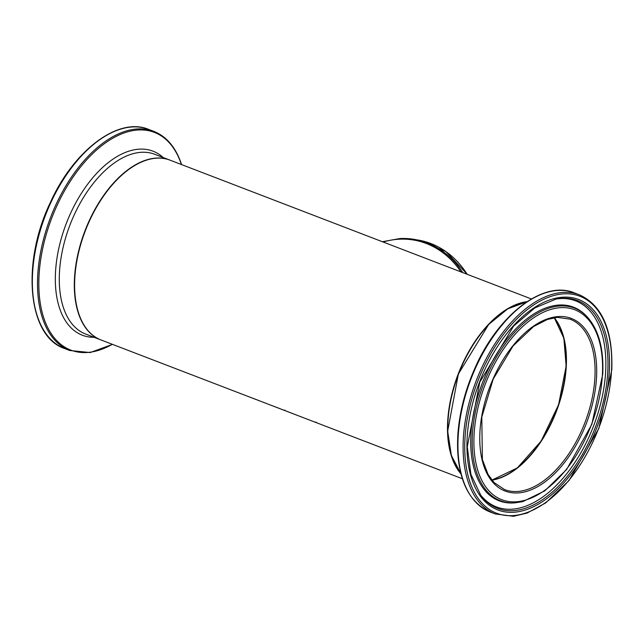 <?xml version="1.0" encoding="UTF-8"?>
<svg xmlns="http://www.w3.org/2000/svg" width="644" height="644" viewBox="0 0 644 644"><rect width="100%" height="100%" fill="white"/><g stroke="black" fill="none" stroke-linecap="round" stroke-linejoin="round"><path stroke-width="0.97" d="M256.996 399.86L253.994 398.708A96.294 53.766 -69 0 1 253.414 398.459L258.011 400.23A96.294 53.766 111 0 0 258.719 400.528L258.494 400.318M258.719 400.528L258.139 400.286M316.236 422.206L315.053 422.158L319.384 423.816A96.294 53.766 111 0 0 320.221 424.154L462.352 478.742M315.447 422.319L315.053 422.158L315.455 422.295M312.372 421.104L315.254 422.247M304.958 418.294L307.639 419.316A96.294 53.766 -69 0 1 306.423 418.825L307.413 419.204A96.294 53.766 111 0 0 308.629 419.703L312.058 421.015M308.13 419.502A96.294 53.766 -69 0 1 307.639 419.316M293.865 414.028A96.294 53.766 -69 0 1 293.366 413.842A96.294 53.766 -69 0 1 292.151 413.343L293.141 413.722A96.294 53.766 111 0 0 294.356 414.221L295.87 414.8A96.294 53.766 -69 0 1 294.654 414.301L295.644 414.68A96.294 53.766 111 0 0 296.86 415.179L301.336 416.901A96.294 53.766 -69 0 1 300.12 416.402L301.046 416.757A96.294 53.766 111 0 0 302.261 417.256L304.338 418.053M296.369 414.986A96.294 53.766 -69 0 1 295.87 414.8M301.803 417.079A96.294 53.766 -69 0 1 301.336 416.901M285.002 410.212L283.827 410.156L288.15 411.822A96.294 53.766 111 0 0 288.995 412.16L293.366 413.842M277.242 407.636L274.239 406.485A96.294 53.766 -69 0 1 273.668 406.243L278.264 408.006A96.294 53.766 111 0 0 278.973 408.304L278.747 408.095M278.973 408.304L278.393 408.063M272.026 405.639A96.294 53.766 -69 0 1 271.068 405.245L272.259 405.704A96.294 53.766 111 0 0 273.217 406.098L272.034 405.615M270.295 404.979L269.659 404.714A96.294 53.766 111 0 0 270.367 405.004L270.295 404.971M267.212 403.788L267.654 403.957M266.64 403.571L266.085 403.345L266.648 403.547M261.496 401.598L266.31 403.442M527.09 301.634A96.294 53.766 111 0 0 458.206 374.003A96.294 53.766 111 0 0 460.935 473.871M531.405 298.961L170.048 160.163A96.294 53.766 111 0 0 85.33 230.777A96.294 53.766 111 0 0 100.995 339.952L257.294 399.98M516.375 468.824A91.673 51.182 111 0 0 566.229 366.025A91.673 51.182 111 0 0 564.901 342.495M500.324 314.031A95.908 53.549 111 0 0 449.351 446.743M554.122 317.75A91.287 50.965 -69 0 1 555.981 411.556A91.287 50.965 -69 0 1 491.807 479.997M467.319 274.344L445.873 251.538L418.431 240.091A96.914 79.92 99.9 0 1 467.158 274.288M462.778 272.605A96.914 79.92 -80.1 0 0 414.712 239.447A96.914 79.92 -80.1 0 0 399.916 238.554M383.124 242.007A96.149 79.293 99.9 0 1 399.296 239.206A96.149 79.293 99.9 0 1 460.951 271.897M169.895 160.106A96.294 53.766 111 0 0 169.75 160.05A96.294 53.766 111 0 0 85.032 230.665A96.294 53.766 111 0 0 100.697 339.839A96.294 53.766 111 0 0 100.842 339.895L85.66 334.059A96.294 53.766 -69 0 1 70.003 224.893A96.294 53.766 -69 0 1 154.713 154.278L169.895 160.106M148.667 129.38C118.335 116.548 73.666 150.326 50.224 202.739C21.147 263.203 27.813 336.409 64.505 348.501A117.361 65.527 -69 0 1 45.41 215.45A117.361 65.527 -69 0 1 148.667 129.38L153.827 131.368A117.361 65.527 111 0 0 50.57 217.431A117.361 65.527 111 0 0 69.665 350.489L90.168 352.558L112.515 344.379M112.33 344.307A116.604 65.1 -69 0 1 39.356 295.797A116.604 65.1 -69 0 1 94.7 151.702A116.604 65.1 -69 0 1 181.383 164.518M163.182 157.53A98.572 55.038 111 0 0 66.292 223.468A98.572 55.038 111 0 0 94.129 337.311M491.919 480.142A91.287 50.965 111 0 0 566.285 366.251A91.287 50.965 111 0 0 554.307 317.717M594.927 377.255A91.287 50.965 -69 0 1 562.284 462.69A91.287 50.965 -69 0 1 504.606 489.609L494.093 482.589L488.055 474.419L482.372 459.502L481.801 417.054L493.199 379.083L513.059 345.965L533.546 326.548L547.376 319.456L557.438 317.363L570.069 319.174A91.287 50.965 -69 0 1 594.927 377.255M460.846 473.533A96.294 53.766 -69 0 1 458.504 374.116A96.294 53.766 -69 0 1 526.8 301.827M596.545 377.255A92.446 51.617 111 0 0 512.849 345.844A92.446 51.617 111 0 0 505.29 491.114A92.446 51.617 111 0 0 596.545 377.255M602.414 374.486A101.736 56.801 -69 0 1 501.982 499.792A101.736 56.801 -69 0 1 510.298 339.919A101.736 56.801 -69 0 1 602.414 374.486M611.542 370.187A116.21 64.883 -69 0 1 496.822 513.316A116.21 64.883 -69 0 1 506.321 330.702A116.21 64.883 -69 0 1 611.542 370.187M579.415 294.831A117.361 65.527 111 0 0 476.166 380.894A117.361 65.527 111 0 0 495.252 513.952L513.405 516.303L527.082 513.091L545.685 502.916L569.054 480.488L598.823 428.485L611.8 369.906C613.056 330.308 602.261 305.28 579.415 294.831L574.255 292.851A117.361 65.527 -69 0 0 471.006 378.913A117.361 65.527 -69 0 0 490.092 511.972C466.924 501.314 456.161 475.795 457.795 435.416C459.277 412.949 465 390.514 474.942 368.118C498.158 314.707 543.536 279.81 574.255 292.851M609.337 371.226A112.708 62.927 111 0 0 507.279 332.932A112.708 62.927 111 0 0 498.07 510.048A112.708 62.927 111 0 0 609.337 371.226M540.018 294.896A116.604 65.1 111 0 0 470.555 378.744A116.604 65.1 111 0 0 466.023 487.532M586.491 316.107A103.185 57.614 111 0 0 483.66 383.776A103.185 57.614 111 0 0 514.749 502.884L522.711 501.652L544.816 490.841L566.696 469.396L591.82 424.348L602.76 374.108C603.879 348.219 598.461 328.883 586.491 316.107L585.613 315.214A103.716 57.912 111 0 0 482.259 383.236A103.716 57.912 111 0 0 513.501 502.956L514.749 502.884M607.791 371.379A111.323 62.154 -69 0 1 556.996 487.725A111.323 62.154 -69 0 1 480.81 495.325L470.925 474.451L467.278 446.791L479.732 382.27L513.671 326.001L534.898 307.896L556.215 299.001A111.323 62.154 -69 0 1 607.791 371.379M480.303 494.64A110.374 61.623 111 0 0 555.732 486.027A110.374 61.623 111 0 0 605.674 371.081A110.374 61.623 111 0 0 555.386 299.162M258.437 400.423L260.933 401.381M267.332 403.836L277.54 407.765M278.691 408.199L284.02 410.252M418.431 240.091L399.835 238.554L382.375 241.717M64.505 348.501L69.665 350.489M153.827 131.368C166.675 136.52 175.909 147.532 181.511 164.405L181.568 164.59M491.895 480.11L517.382 467.898L541.202 440.987L558.606 404.665L566.148 366.114L563.862 338.237L554.267 317.725M460.863 473.606L451.388 455.517L447.677 431.214L458.343 374.059L488.683 324.447L507.705 308.879L526.856 301.786M495.252 513.952L490.092 511.972"/></g></svg>
